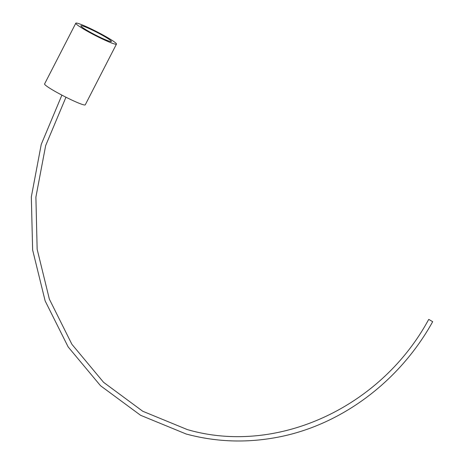 <?xml version="1.0" encoding="UTF-8"?>
<svg xmlns="http://www.w3.org/2000/svg" width="464" height="464" viewBox="0 0 464 464"><rect width="100%" height="100%" fill="white"/><g stroke="black" fill="none" stroke-linecap="round" stroke-linejoin="round"><path stroke-width="0.7" d="M428.887 319.452L432.674 321.685L428.887 319.452M89.616 31.877A17.145 1.52 -152.8 0 1 80.881 25.81A17.145 1.52 -152.8 0 1 102.648 35.421A17.145 1.52 -152.8 0 1 111.383 41.487A17.145 1.52 -152.8 0 1 89.616 31.877M104.823 36.012A22.858 2.024 -152.8 0 1 116.464 44.097A22.858 2.024 -152.8 0 1 87.441 31.285A22.858 2.024 -152.8 0 1 75.8 23.2A22.858 2.024 -152.8 0 1 104.823 36.012M116.464 44.097L85.243 104.852A22.858 2.024 -152.8 0 1 56.219 92.04A22.858 2.024 -152.8 0 1 44.579 83.955L75.8 23.2M61.898 95.12L41.25 144.379L31.326 196.91L32.637 249.997L45.13 300.881L68.15 346.921L100.52 385.723L140.551 415.268L186.168 434.008C214.977 441.769 244.29 443.062 274.096 437.877C338.755 426.886 398.82 382.852 432.674 321.685M428.69 319.447C380.776 408.018 276.48 455.555 187.369 429.594L142.744 411.255L103.576 382.324L71.903 344.3L49.364 299.152L37.149 249.226L35.89 197.119L45.669 145.557L65.963 97.214"/></g></svg>
